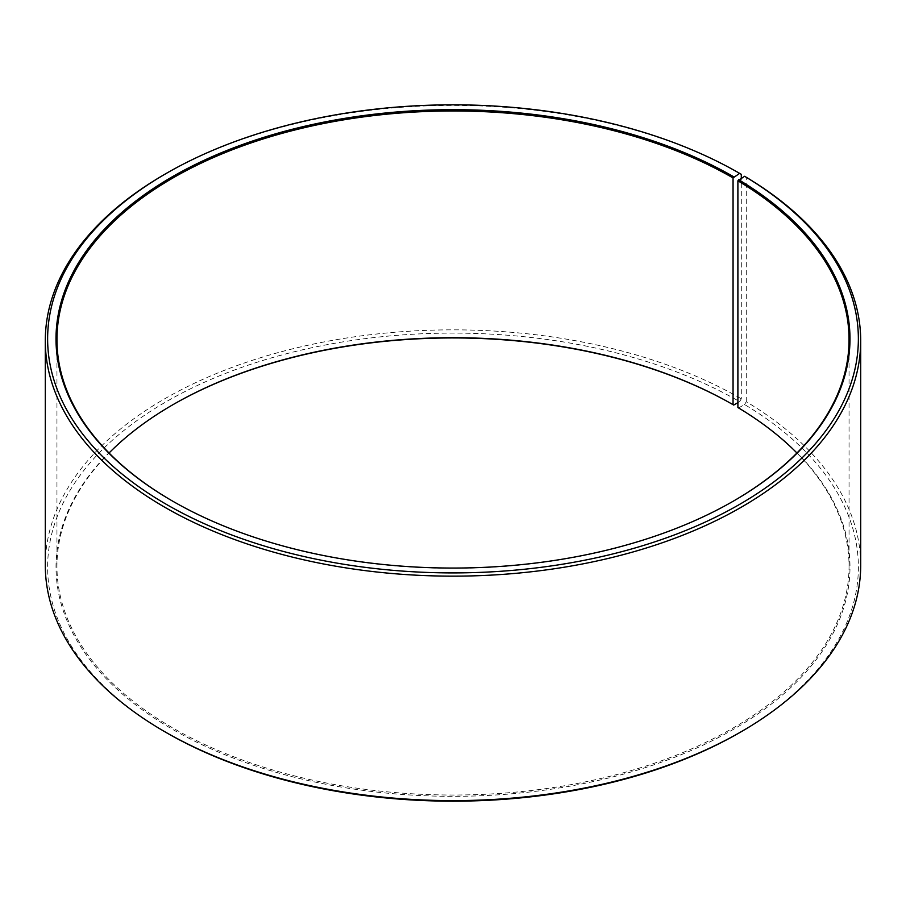 <?xml version="1.0" encoding="UTF-8"?>
<svg xmlns="http://www.w3.org/2000/svg" width="906" height="906" viewBox="0 0 906 906"><rect width="100%" height="100%" fill="white"/><g stroke="black" fill="none" stroke-linecap="round" stroke-linejoin="round"><path stroke-width="0.68" stroke-dasharray="4.53 3.4" d="M733.384 501.12A396.047 228.663 180 0 1 733.056 501.312A396.047 228.663 180 0 1 172.944 501.312A396.047 228.663 180 0 1 172.616 501.12M796.94 453A396.047 228.663 180 0 1 849.047 566.375A396.047 228.663 180 0 1 453 795.026A396.047 228.663 180 0 1 56.953 566.375A396.047 228.663 180 0 1 109.06 453M737.892 407.53L738.571 407.915A396.987 229.195 180 0 1 730.429 731.074A396.987 229.195 180 0 1 170.668 728.254A396.987 229.195 180 0 1 172.287 405.073A396.987 229.195 180 0 1 172.616 404.88M738.571 407.915L744.596 404.552A405.367 234.042 180 0 1 739.647 732.626M166.353 732.626A405.367 234.042 180 0 1 166.364 401.641A405.367 234.042 180 0 1 739.636 401.641L741.289 398.787L741.289 178.142M737.892 402.649L739.636 401.641M744.596 404.552L746.272 401.72A407.7 235.379 180 0 1 860.7 565.231M45.3 565.231A407.7 235.379 180 0 1 296.975 347.768A407.7 235.379 180 0 1 741.289 398.787M164.711 174.326A407.7 235.379 180 0 1 741.289 174.326M746.272 401.72L746.272 177.259M56.953 339.625L56.953 566.375M849.047 339.625L849.047 566.375M172.944 404.688L172.287 405.073M733.056 501.312L733.713 500.927M172.944 501.312L172.287 500.927"/><path stroke-width="1.36" d="M744.596 176.285A405.367 234.042 180 0 1 736.284 506.273A405.367 234.042 180 0 1 164.699 503.396A405.367 234.042 180 0 1 166.353 173.374L164.711 174.326A407.7 235.379 180 0 0 45.3 340.769A407.7 235.379 180 0 0 453 576.148A407.7 235.379 180 0 0 860.7 340.769A407.7 235.379 180 0 0 746.272 177.259L744.596 176.285L737.892 180.792L737.892 407.53A396.047 228.663 180 0 1 796.94 453M737.892 180.792A396.047 228.663 180 0 1 849.047 339.625A396.047 228.663 180 0 1 733.384 501.12M172.616 501.12A396.047 228.663 180 0 1 56.953 339.625A396.047 228.663 180 0 1 301.438 128.38A396.047 228.663 180 0 1 733.056 177.938L733.056 404.688L733.713 405.061L737.892 402.649M109.06 453A396.047 228.663 180 0 1 172.944 404.688A396.047 228.663 180 0 1 733.056 404.688M172.616 404.88A396.987 229.195 180 0 1 733.713 405.061M860.7 340.769L860.7 565.231A407.7 235.379 180 0 1 741.289 731.674L739.647 732.626A405.367 234.042 180 0 1 166.353 732.626L164.711 731.674A407.7 235.379 180 0 1 45.3 565.231L45.3 340.769M741.289 731.674A407.7 235.379 180 0 1 164.711 731.674M741.289 178.142L741.289 174.326L739.636 173.374L733.056 177.938M166.353 173.374A405.367 234.042 180 0 1 739.636 173.374M738.571 179.66A396.987 229.195 180 0 1 733.713 500.927A396.987 229.195 180 0 1 172.287 500.927A396.987 229.195 180 0 1 172.287 176.795A396.987 229.195 180 0 1 733.713 176.806"/></g></svg>
